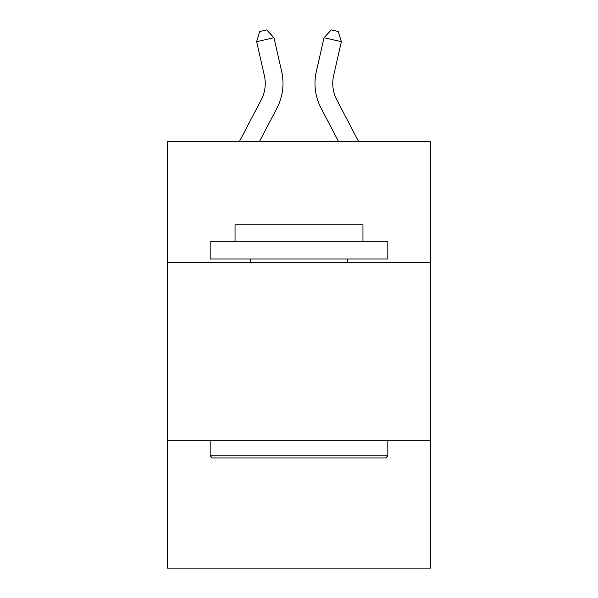 <?xml version="1.0" encoding="UTF-8"?>
<svg xmlns="http://www.w3.org/2000/svg" width="598" height="598" viewBox="0 0 598 598"><rect width="100%" height="100%" fill="white"/><g stroke="black" fill="none" stroke-linecap="round" stroke-linejoin="round"><path stroke-width="0.9" d="M430.47 262.522L430.47 141.711L167.53 141.711L167.53 262.522L430.47 262.522L430.47 568.1L167.53 568.1L167.53 262.522M430.47 440.18L167.53 440.18M261.184 99.926A35.536 35.536 -136.7 0 0 264.353 75.542A35.536 35.536 -136.7 0 1 261.184 99.926A35.536 35.536 -136.7 0 0 264.353 75.542A35.536 35.536 -136.7 0 1 261.184 99.926A35.536 35.536 -136.7 0 0 264.353 75.542A35.536 35.536 -136.7 0 1 261.184 99.926A35.536 35.536 -136.7 0 0 264.353 75.542A35.536 35.536 -136.7 0 1 261.184 99.926A35.536 35.536 -136.7 0 0 264.353 75.542A35.536 35.536 -136.7 0 1 261.184 99.926A35.536 35.536 -136.7 0 0 264.353 75.542A35.536 35.536 -136.7 0 1 261.184 99.926A35.536 35.536 -136.7 0 0 264.353 75.542A35.536 35.536 -136.7 0 1 261.184 99.926A35.536 35.536 -136.7 0 0 264.353 75.542A35.536 35.536 -136.7 0 1 261.184 99.926A35.536 35.536 -136.7 0 0 264.353 75.542A35.536 35.536 -136.7 0 1 261.184 99.926A35.536 35.536 -136.7 0 0 264.353 75.542A35.536 35.536 -136.7 0 1 261.184 99.926A35.536 35.536 -136.7 0 0 264.353 75.542A35.536 35.536 -136.7 0 1 261.184 99.926A35.536 35.536 -136.7 0 0 264.353 75.542A35.536 35.536 -136.7 0 1 261.184 99.926A35.536 35.536 -136.7 0 0 264.353 75.542A35.536 35.536 -136.7 0 1 261.184 99.926A35.536 35.536 -136.7 0 0 264.353 75.542A35.536 35.536 -136.7 0 1 261.184 99.926A35.536 35.536 -136.7 0 0 264.353 75.542A35.536 35.536 -136.7 0 1 261.184 99.926A35.536 35.536 -136.7 0 0 264.353 75.542A35.536 35.536 -136.7 0 1 261.184 99.926L239.297 141.711L261.184 99.926A35.536 35.536 0 0 0 264.353 75.542L256.639 41.673L259.779 31.477L266.708 29.9L273.959 37.726L281.68 71.596A53.297 53.297 43.3 0 1 276.926 108.171L259.353 141.711M336.816 99.926A35.536 35.536 136.7 0 1 333.647 75.542A35.536 35.536 136.7 0 0 336.816 99.926A35.536 35.536 136.7 0 1 333.647 75.542A35.536 35.536 136.7 0 0 336.816 99.926A35.536 35.536 136.7 0 1 333.647 75.542A35.536 35.536 136.7 0 0 336.816 99.926A35.536 35.536 136.7 0 1 333.647 75.542A35.536 35.536 136.7 0 0 336.816 99.926A35.536 35.536 136.7 0 1 333.647 75.542A35.536 35.536 136.7 0 0 336.816 99.926A35.536 35.536 136.7 0 1 333.647 75.542A35.536 35.536 136.7 0 0 336.816 99.926A35.536 35.536 136.7 0 1 333.647 75.542A35.536 35.536 136.7 0 0 336.816 99.926A35.536 35.536 136.7 0 1 333.647 75.542A35.536 35.536 136.7 0 0 336.816 99.926A35.536 35.536 136.7 0 1 333.647 75.542A35.536 35.536 136.7 0 0 336.816 99.926A35.536 35.536 136.7 0 1 333.647 75.542A35.536 35.536 136.7 0 0 336.816 99.926A35.536 35.536 136.7 0 1 333.647 75.542A35.536 35.536 136.7 0 0 336.816 99.926A35.536 35.536 136.7 0 1 333.647 75.542A35.536 35.536 136.7 0 0 336.816 99.926A35.536 35.536 136.7 0 1 333.647 75.542A35.536 35.536 136.7 0 0 336.816 99.926A35.536 35.536 136.7 0 1 333.647 75.542A35.536 35.536 136.7 0 0 336.816 99.926A35.536 35.536 136.7 0 1 333.647 75.542A35.536 35.536 136.7 0 0 336.816 99.926A35.536 35.536 136.7 0 1 333.647 75.542A35.536 35.536 136.7 0 0 336.816 99.926L358.703 141.711L336.816 99.926A35.536 35.536 0 0 1 333.647 75.542L341.361 41.673L324.041 37.726L316.32 71.596A53.297 53.297 -43.3 0 0 321.074 108.171L338.647 141.711M212.297 457.948L210.167 455.818L387.833 455.818L385.703 457.948L212.297 457.948M387.833 241.203L387.833 258.964L210.167 258.964L210.167 241.203L387.833 241.203M235.044 241.203L235.044 224.855L362.956 224.855L362.956 241.203M387.833 440.18L387.833 455.818M210.167 440.18L210.167 455.818M347.326 258.964L347.326 262.522M250.674 258.964L250.674 262.522M273.959 37.726L281.68 71.596L273.959 37.726L281.68 71.596L273.959 37.726L281.68 71.596L273.959 37.726L281.68 71.596L273.959 37.726L281.68 71.596L273.959 37.726L281.68 71.596L273.959 37.726L281.68 71.596L273.959 37.726L281.68 71.596L273.959 37.726L281.68 71.596L273.959 37.726L281.68 71.596L273.959 37.726L281.68 71.596L273.959 37.726L281.68 71.596L273.959 37.726L281.68 71.596L273.959 37.726L281.68 71.596L273.959 37.726L281.68 71.596L273.959 37.726L281.68 71.596L273.959 37.726L256.639 41.673M324.041 37.726L316.32 71.596L324.041 37.726L316.32 71.596L324.041 37.726L316.32 71.596L324.041 37.726L316.32 71.596L324.041 37.726L316.32 71.596L324.041 37.726L316.32 71.596L324.041 37.726L316.32 71.596L324.041 37.726L316.32 71.596L324.041 37.726L316.32 71.596L324.041 37.726L316.32 71.596L324.041 37.726L316.32 71.596L324.041 37.726L316.32 71.596L324.041 37.726L316.32 71.596L324.041 37.726L316.32 71.596L324.041 37.726L316.32 71.596L324.041 37.726L316.32 71.596L324.041 37.726L331.292 29.9L338.221 31.477L341.361 41.673"/></g></svg>
